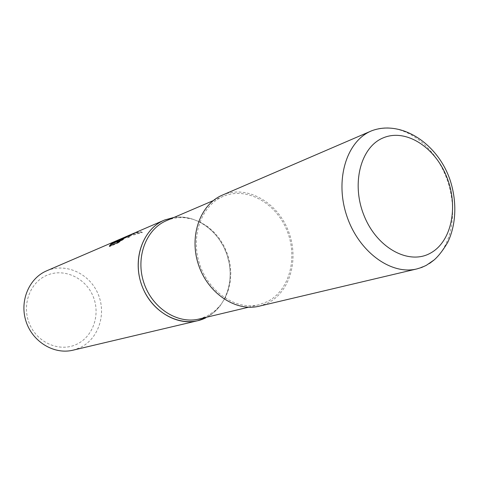 <?xml version="1.0" encoding="UTF-8"?>
<svg xmlns="http://www.w3.org/2000/svg" width="479" height="479" viewBox="0 0 479 479"><rect width="100%" height="100%" fill="white"/><g stroke="black" fill="none" stroke-linecap="round" stroke-linejoin="round"><path stroke-width="0.36" stroke-dasharray="2.4 1.8" d="M199.036 319.026L207.102 316.098L215.544 310.386L221.005 304.494L225.369 297.531L228.507 289.723L230.345 281.299L230.836 272.527L229.974 263.654L227.788 254.948L224.352 246.649L219.753 239.015L214.125 232.261L207.629 226.597L200.45 222.202L192.798 219.214L184.9 217.741C178.589 217.215 172.53 218.149 166.74 220.55M223.358 196.3L223.106 196.408C201.455 205.359 190.277 236.231 199.683 264.24C208.832 292.34 236.213 310.452 258.935 304.734L267.456 301.596C289.795 290.286 298.207 257.109 286.735 229.95C275.575 202.653 246.517 186.511 223.358 196.3M47.044 275.227C29.848 282.257 21.363 305.44 29.668 324.277C37.715 343.233 60.115 352.4 76.736 344.257C93.489 336.39 100.764 313.907 92.914 295.902C85.31 277.79 64.126 267.917 47.044 275.227M72.928 350.197L80.077 347.676C98.71 338.857 106.733 313.835 98.009 293.807C89.561 273.659 66.03 262.606 46.972 270.695L46.673 270.821M117.026 242.003L132.635 234.333C137.299 232.495 140.425 231.902 142.012 232.554L125.995 237.183L120.031 240.141L125.043 237.596C127.713 236.518 129.444 236.045 130.24 236.189L129.162 237.35L124.672 238.225L125.378 237.692L122.732 238.59L116.852 241.59M124.672 238.225L124.48 237.77L128.965 236.889L130.048 235.728L125.241 236.973M123.582 237.71L125.187 237.237L124.48 237.77M109.781 245.931L109.529 246.601L118.097 242.961L117.894 242.476M109.529 246.601L109.326 246.128M129.102 235.423L141.808 232.081C140.305 231.459 137.323 231.992 132.863 233.686M142.347 232.734L142.143 232.261M129.162 237.35L128.965 236.889M118.097 242.961L124.085 238.985L121.355 240.153M124.085 238.985L123.887 238.512M130.21 235.464L130.013 234.997M207.167 317.086C226.687 306.512 235.159 279.077 227.148 255.157C219.316 231.183 196.156 214.203 174.182 217.358L183.277 217.119L191.361 218.622L199.192 221.681L206.533 226.178L213.179 231.968L218.933 238.871L223.633 246.679L227.148 255.157L229.381 264.061L230.261 273.132L229.758 282.101L227.878 290.711L224.669 298.704L220.202 305.824L214.61 311.853L207.167 317.086M259.163 306.189L268.018 302.938C290.915 291.316 299.519 257.301 287.759 229.471C276.323 201.497 246.553 184.93 222.789 194.941L222.418 195.103M416.904 268.917L426.693 265.168L429.573 263.432M434.118 259.971C454.876 241.823 458.469 202.024 443.32 170.566C428.406 138.982 396.648 120.379 371.686 130.785M223.106 196.408L213.197 200.653M258.935 304.734L248.451 307.237M130.048 235.728L130.24 236.189M125.187 237.237L125.378 237.692M132.635 234.333L125.995 237.183M125.043 237.596L122.732 238.59M141.808 232.081L142.012 232.554M184.9 217.741L183.277 217.119M215.544 310.386L214.61 311.853"/><path stroke-width="0.72" d="M166.74 220.55L166.5 220.645C146.065 229.124 135.317 257.349 143.838 282.712C152.118 308.153 177.577 324.403 199.036 319.026L248.451 307.237M197.605 320.738C175.661 326.187 149.652 309.584 141.185 283.592C132.485 257.678 143.46 228.836 164.333 220.124L174.182 217.358L164.68 219.975C142.131 229.034 131.336 261.468 143.005 288.406C154.34 315.493 184.469 328.839 205.97 317.709L197.605 320.738L72.928 350.197C54.223 354.801 32.734 342.03 26.111 321.654C19.28 301.345 28.914 278.275 46.673 270.821L124.624 237.237M125.007 237.069L119.84 239.68L132.198 233.974M132.605 233.794L116.828 241.536L123.887 238.512L117.894 242.476L109.326 246.128L111.116 243.823L122.498 238.147M116.852 241.59L111.314 244.284L111.116 243.823M111.314 244.284L109.781 245.931M126.007 236.638L129.102 235.423M122.684 238.069L123.582 237.71M124.372 237.344L122.905 237.979M121.355 240.153L117.026 242.003L116.828 241.536M131.929 234.093L126.33 236.506M416.904 268.917L421.718 267.438L426.268 265.366L434.231 259.869C438.716 255.888 443.237 250.014 447.781 242.248C456.104 224.753 457.062 202.449 450.511 181.349C438.776 144.407 402.013 119.552 371.836 130.725L222.418 195.103C200.27 204.317 188.834 235.937 198.468 264.642C207.85 293.435 235.884 311.997 259.163 306.189L416.904 268.917C391.05 275.455 358.46 251.661 346.694 215.616C334.647 179.667 346.616 141.131 371.273 130.965L371.686 130.785M429.573 263.432L434.118 259.971M430.298 253.217C451.811 241.709 458.798 206.245 446.584 176.589C434.669 146.796 405.617 128.252 383.146 137.898C360.495 147.059 350.915 184.205 364.297 216.197C377.344 248.338 408.994 265.186 430.298 253.217M213.197 200.653L166.5 220.645M164.333 220.124L132.396 233.89M125.743 236.752L124.809 237.153"/></g></svg>
